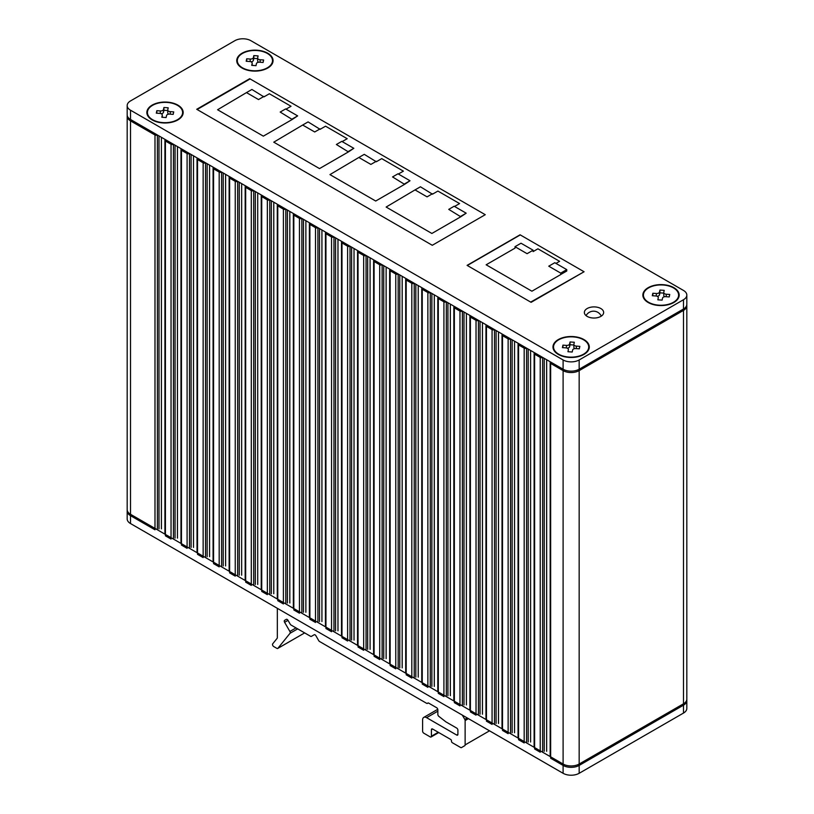 <?xml version="1.0" encoding="UTF-8"?>
<svg xmlns="http://www.w3.org/2000/svg" width="814" height="814" viewBox="0 0 814 814"><rect width="100%" height="100%" fill="white"/><g stroke="black" fill="none" stroke-linecap="round" stroke-linejoin="round"><path stroke-width="1.22" d="M272.364 61.874A17.593 10.155 0 0 0 272.497 60.623A17.593 10.155 0 0 0 255.993 50.488A17.593 10.155 0 0 0 237.444 59.381A17.593 10.155 0 0 0 237.312 60.623A17.593 10.155 0 0 0 253.826 70.767A17.593 10.155 0 0 0 272.364 61.874M257.662 60.694A2.839 1.638 0 0 0 257.641 60.897A2.839 1.638 0 0 0 258.811 62.22M257.641 58.649L253.815 58.374L253.378 60.389L253.378 57.611L253.815 55.596L258.089 55.901L257.662 57.916A2.839 1.638 0 0 0 257.641 58.12A2.839 1.638 0 0 0 260.134 59.748L263.624 59.992L263.095 62.464L259.605 62.21A2.839 1.638 0 0 0 256.43 63.634L256.003 65.659L251.719 65.354L252.157 63.329A2.839 1.638 0 0 0 252.177 63.136A2.839 1.638 0 0 0 249.684 61.508L246.194 61.254L246.723 58.781L246.723 61.294M251.007 61.803A2.839 1.638 0 0 0 253.378 60.389M246.723 58.781L250.213 59.035A2.839 1.638 0 0 0 253.378 57.611M253.815 58.374L253.815 55.596M678.479 296.337A17.593 10.155 0 0 0 678.611 295.095A17.593 10.155 0 0 0 662.108 284.951A17.593 10.155 0 0 0 643.559 293.844A17.593 10.155 0 0 0 643.426 295.095A17.593 10.155 0 0 0 659.94 305.23A17.593 10.155 0 0 0 678.479 296.337M663.776 295.167A2.839 1.638 0 0 0 663.756 295.37A2.839 1.638 0 0 0 664.926 296.693M663.756 293.111L659.93 292.847L659.493 294.861L659.493 292.073L659.93 290.059L664.204 290.364L663.776 292.379A2.839 1.638 0 0 0 663.756 292.582A2.839 1.638 0 0 0 666.239 294.21L669.739 294.464L669.21 296.927L665.71 296.683A2.839 1.638 0 0 0 662.545 298.107L662.118 300.122L657.834 299.817L658.272 297.802A2.839 1.638 0 0 0 658.292 297.598A2.839 1.638 0 0 0 655.799 295.97L652.309 295.726L652.838 293.254L652.838 295.767M657.122 296.276A2.839 1.638 0 0 0 659.493 294.861M652.838 293.254L656.328 293.498A2.839 1.638 0 0 0 659.493 292.073M659.93 292.847L659.93 290.059M182.478 113.767A17.593 10.155 0 0 0 182.611 112.525A17.593 10.155 0 0 0 166.097 102.381A17.593 10.155 0 0 0 147.558 111.274A17.593 10.155 0 0 0 147.426 112.525A17.593 10.155 0 0 0 163.94 122.66A17.593 10.155 0 0 0 182.478 113.767M167.776 112.597A2.839 1.638 0 0 0 167.745 112.8A2.839 1.638 0 0 0 168.915 114.123M167.745 110.541L163.919 110.277L163.492 112.291L163.492 109.514L163.919 107.489L168.203 107.794L167.776 109.819A2.839 1.638 0 0 0 167.745 110.012A2.839 1.638 0 0 0 170.238 111.64L173.728 111.894L173.199 114.367L169.709 114.113A2.839 1.638 0 0 0 166.544 115.537L166.117 117.552L161.833 117.247L162.261 115.232A2.839 1.638 0 0 0 162.281 115.028A2.839 1.638 0 0 0 159.798 113.4L156.308 113.156L156.837 110.684L156.837 113.197M161.121 113.706A2.839 1.638 0 0 0 163.492 112.291M156.837 110.684L160.327 110.938A2.839 1.638 0 0 0 163.492 109.514M163.919 110.277L163.919 107.489M588.593 348.239A17.593 10.155 0 0 0 588.726 346.988A17.593 10.155 0 0 0 572.211 336.854A17.593 10.155 0 0 0 553.673 345.747A17.593 10.155 0 0 0 553.54 346.988A17.593 10.155 0 0 0 570.044 357.132A17.593 10.155 0 0 0 588.593 348.239M573.88 347.059A2.839 1.638 0 0 0 573.86 347.263A2.839 1.638 0 0 0 575.03 348.585M573.86 345.014L570.034 344.739L569.607 346.754L569.607 343.976L570.034 341.961L574.318 342.267L573.88 344.281A2.839 1.638 0 0 0 573.86 344.485A2.839 1.638 0 0 0 576.353 346.113L579.843 346.357L579.314 348.83L575.824 348.575A2.839 1.638 0 0 0 572.659 350L572.222 352.024L567.948 351.719L568.376 349.694A2.839 1.638 0 0 0 568.396 349.501A2.839 1.638 0 0 0 565.913 347.873L562.413 347.619L562.942 345.146L562.942 347.659M567.226 348.168A2.839 1.638 0 0 0 569.607 346.754M562.942 345.146L566.442 345.401A2.839 1.638 0 0 0 569.607 343.976M570.034 344.739L570.034 341.961M686.823 708.424A11.355 6.553 180 0 1 683.495 713.064L579.161 773.3A11.355 6.553 180 0 1 563.105 773.3L130.505 523.544A11.355 6.553 180 0 1 127.177 518.905L127.177 509.635A11.355 6.553 180 0 0 130.505 514.275L563.105 764.031A11.355 6.553 180 0 0 579.161 764.031L683.495 703.795A11.355 6.553 180 0 0 686.823 699.165L686.823 708.424M277.33 608.302A1.699 0.987 -120 0 0 277.33 608.312L277.33 637.688A1.699 0.987 60 0 1 277.136 638.329L272.7 643.823A1.699 0.987 -120 0 0 272.507 644.454A1.699 0.987 -120 0 0 273.718 646.54L276.872 648.371A1.699 0.987 -120 0 0 277.727 648.453A1.699 0.987 -120 0 0 277.889 648.31L290.049 633.272A1.699 0.987 -120 0 0 289.886 631.45L284.605 622.303A1.699 0.987 60 0 1 284.259 621.123A1.699 0.987 60 0 1 284.605 620.339L286.314 619.362A1.699 0.987 60 0 1 288.014 620.339L290.211 624.155A1.699 0.987 -120 0 0 291.066 625.05L310.541 636.294A1.699 0.987 -120 0 0 311.386 636.375L314.194 634.757A1.699 0.987 60 0 1 315.903 635.734L318.712 640.608A1.699 0.987 -120 0 0 319.556 641.503L426.607 703.306A1.699 0.987 -120 0 0 427.462 703.388A1.699 0.987 -120 0 0 427.655 703.215A1.699 0.987 60 0 1 427.838 703.031A1.699 0.987 60 0 1 428.693 703.123L436.64 707.712A1.699 0.987 60 0 1 437.84 709.798L437.84 714.407A1.699 0.987 -120 0 0 438.838 716.351L445.767 721.764A1.699 0.987 -120 0 0 445.98 721.906L456.705 728.092A1.699 0.987 60 0 1 457.906 730.178L457.906 734.35A1.699 0.987 60 0 1 457.56 735.134A1.699 0.987 60 0 1 456.705 735.052L426.607 717.673A5.678 3.276 -120 0 0 423.768 717.388A5.678 3.276 -120 0 0 422.598 719.983L422.598 731.104A1.699 0.987 -120 0 0 423.799 733.19L430.219 736.904A1.699 0.987 -120 0 0 431.074 736.985A1.699 0.987 -120 0 0 431.42 736.202L431.42 729.72A1.699 0.987 60 0 1 431.776 728.937A1.699 0.987 60 0 1 432.631 729.029L450.691 739.448A1.14 0.651 60 0 1 451.485 740.842L451.485 741.3A1.14 0.651 -120 0 0 452.289 742.694L460.622 747.506A1.699 0.987 -120 0 0 461.477 747.588L464.784 745.675A1.699 0.987 -120 0 0 465.13 744.902L465.13 720.563A1.699 0.987 -120 0 0 464.784 719.373L462.321 715.109M461.477 747.588L464.784 745.675M314.204 634.747L311.386 636.375M286.314 619.352L284.605 620.339L286.314 619.352M242.063 53.215A18.162 10.48 180 0 1 267.745 53.215A18.162 10.48 180 0 1 267.745 68.04A18.162 10.48 180 0 1 242.063 68.04A18.162 10.48 180 0 1 242.063 53.215M152.177 105.108A18.162 10.48 180 0 1 177.859 105.108A18.162 10.48 180 0 1 177.859 119.933A18.162 10.48 180 0 1 152.177 119.933A18.162 10.48 180 0 1 152.177 105.108M558.292 339.58A18.162 10.48 180 0 1 583.974 339.58A18.162 10.48 180 0 1 583.974 354.405A18.162 10.48 180 0 1 558.292 354.405A18.162 10.48 180 0 1 558.292 339.58M648.178 287.678A18.162 10.48 180 0 1 673.86 287.678A18.162 10.48 180 0 1 673.86 302.503A18.162 10.48 180 0 1 648.178 302.503A18.162 10.48 180 0 1 648.178 287.678M600.824 316.412A9.646 5.566 0 0 0 603.652 312.464A9.646 5.566 0 0 0 597.7 307.326A9.646 5.566 0 0 0 587.179 308.526A9.646 5.566 0 0 0 584.36 312.464A9.646 5.566 0 0 0 590.313 317.613A9.646 5.566 0 0 0 600.824 316.412M563.105 359.961A11.355 6.553 0 0 0 579.161 359.961L683.495 299.725A11.355 6.553 0 0 0 686.823 295.095A11.355 6.553 0 0 0 683.495 290.456L250.895 40.7A11.355 6.553 0 0 0 234.839 40.7L130.505 100.936A11.355 6.553 0 0 0 127.177 105.576A11.355 6.553 0 0 0 130.505 110.205L563.105 359.961L563.105 369.23A11.355 6.553 0 0 0 579.161 369.23L683.495 308.994A11.355 6.553 0 0 0 686.823 304.365L686.823 295.095M485.256 214.693L249.695 78.693L196.723 109.28L432.285 245.279L485.256 214.693L250.091 78.927L197.12 109.514L432.285 245.279L485.256 214.693M584.076 271.754L520.065 234.798L467.094 265.374L531.104 302.33L584.076 271.754M127.177 105.576L127.177 114.835A11.355 6.553 0 0 0 130.505 119.475L563.105 369.23M127.249 115.537A11.355 6.553 0 0 0 127.177 116.229L127.177 511.029A11.355 6.553 0 0 0 130.505 515.669L154.986 529.792L154.986 134.992A1.699 0.987 0 0 0 157.397 134.992L157.397 529.792M127.177 116.229A11.355 6.553 0 0 0 130.505 120.869L154.986 134.992M165.415 139.632L165.415 139.632A1.699 0.987 0 0 0 164.916 140.323A1.699 0.987 0 0 0 165.415 141.025L171.042 144.261A1.699 0.987 0 0 0 173.443 144.261L173.443 539.061M165.415 141.025L165.415 535.826L171.042 539.061L171.042 144.261M181.471 148.901L181.471 148.901A1.699 0.987 0 0 0 180.973 149.593A1.699 0.987 0 0 0 181.471 150.285L187.088 153.531A1.699 0.987 0 0 0 189.499 153.531L189.499 548.331M181.471 150.285L181.471 545.085L187.088 548.331L187.088 153.531M197.527 158.17L197.527 158.17A1.699 0.987 0 0 0 197.029 158.862A1.699 0.987 0 0 0 197.527 159.554L203.144 162.8A1.699 0.987 0 0 0 205.545 162.8L205.545 557.6M197.527 159.554L197.527 554.354L203.144 557.6L203.144 162.8M213.573 167.43L213.573 167.43A1.699 0.987 0 0 0 213.075 168.132A1.699 0.987 0 0 0 213.573 168.824L219.19 172.069A1.699 0.987 0 0 0 221.601 172.069L221.601 566.87M213.573 168.824L213.573 563.624L219.19 566.87L219.19 172.069M229.629 176.699L229.629 176.699A1.699 0.987 0 0 0 229.131 177.391A1.699 0.987 0 0 0 229.629 178.093L235.246 181.339A1.699 0.987 0 0 0 237.657 181.339L237.657 576.139M229.629 178.093L229.629 572.893L235.246 576.139L235.246 181.339M245.675 185.968L245.675 185.968A1.699 0.987 0 0 0 245.177 186.66A1.699 0.987 0 0 0 245.675 187.362L251.292 190.598A1.699 0.987 0 0 0 253.703 190.598L253.703 585.398M245.675 187.362L245.675 582.163L251.292 585.398L251.292 190.598M261.732 195.238L261.732 195.238A1.699 0.987 0 0 0 261.233 195.93A1.699 0.987 0 0 0 261.732 196.622L267.348 199.868A1.699 0.987 0 0 0 269.76 199.868L269.76 594.668M261.732 196.622L261.732 591.422L267.348 594.668L267.348 199.868M277.778 204.507L277.778 204.507A1.699 0.987 0 0 0 277.279 205.199A1.699 0.987 0 0 0 277.778 205.891L283.404 209.137A1.699 0.987 0 0 0 285.806 209.137L285.806 603.937M277.778 205.891L277.778 600.691L283.404 603.937L283.404 209.137M293.834 213.767L293.834 213.767A1.699 0.987 0 0 0 293.335 214.469A1.699 0.987 0 0 0 293.834 215.161L299.45 218.406A1.699 0.987 0 0 0 301.862 218.406L301.862 613.207M293.834 215.161L293.834 609.961L299.45 613.207L299.45 218.406M309.89 223.036L309.89 223.036A1.699 0.987 0 0 0 309.391 223.728A1.699 0.987 0 0 0 309.89 224.43L315.506 227.676A1.699 0.987 0 0 0 317.908 227.676L317.908 622.476M309.89 224.43L309.89 619.23L315.506 622.476L315.506 227.676M325.936 232.305L325.936 232.305A1.699 0.987 0 0 0 325.437 232.997A1.699 0.987 0 0 0 325.936 233.699L331.552 236.935A1.699 0.987 0 0 0 333.964 236.935L333.964 631.735M325.936 233.699L325.936 628.5L331.552 631.735L331.552 236.935M341.992 241.575L341.992 241.575A1.699 0.987 0 0 0 341.493 242.267A1.699 0.987 0 0 0 341.992 242.959L347.609 246.204A1.699 0.987 0 0 0 350.02 246.204L350.02 641.005M341.992 242.959L341.992 637.759L347.609 641.005L347.609 246.204M358.038 250.844L358.038 250.844A1.699 0.987 0 0 0 357.539 251.536A1.699 0.987 0 0 0 358.038 252.228L363.665 255.474A1.699 0.987 0 0 0 366.066 255.474L366.066 650.274M358.038 252.228L358.038 647.028L363.665 650.274L363.665 255.474M374.094 260.104L374.094 260.104A1.699 0.987 0 0 0 373.595 260.806A1.699 0.987 0 0 0 374.094 261.498L379.711 264.743A1.699 0.987 0 0 0 382.122 264.743L382.122 659.544M374.094 261.498L374.094 656.298L379.711 659.544L379.711 264.743M390.15 269.373L390.15 269.373A1.699 0.987 0 0 0 389.652 270.075A1.699 0.987 0 0 0 390.15 270.767L395.767 274.013A1.699 0.987 0 0 0 398.168 274.013L398.168 668.813M390.15 270.767L390.15 665.567L395.767 668.813L395.767 274.013M406.196 278.642L406.196 278.642A1.699 0.987 0 0 0 405.698 279.334A1.699 0.987 0 0 0 406.196 280.036L411.813 283.272A1.699 0.987 0 0 0 414.224 283.272L414.224 678.072M406.196 280.036L406.196 674.837L411.813 678.072L411.813 283.272M422.252 287.912L422.252 287.912A1.699 0.987 0 0 0 421.754 288.604A1.699 0.987 0 0 0 422.252 289.296L427.869 292.541A1.699 0.987 0 0 0 430.27 292.541L430.27 687.342M422.252 289.296L422.252 684.096L427.869 687.342L427.869 292.541M438.298 297.181L438.298 297.181A1.699 0.987 0 0 0 437.8 297.873A1.699 0.987 0 0 0 438.298 298.565L443.915 301.811A1.699 0.987 0 0 0 446.326 301.811L446.326 696.611M438.298 298.565L438.298 693.365L443.915 696.611L443.915 301.811M454.354 306.44L454.354 306.44A1.699 0.987 0 0 0 453.856 307.143A1.699 0.987 0 0 0 454.354 307.834L459.971 311.08A1.699 0.987 0 0 0 462.383 311.08L462.383 705.88M454.354 307.834L454.354 702.635L459.971 705.88L459.971 311.08M470.4 315.71L470.4 315.71A1.699 0.987 0 0 0 469.902 316.412A1.699 0.987 0 0 0 470.4 317.104L476.027 320.35A1.699 0.987 0 0 0 478.429 320.35L478.429 715.15M470.4 317.104L470.4 711.904L476.027 715.15L476.027 320.35M486.457 324.979L486.457 324.979A1.699 0.987 0 0 0 485.958 325.671A1.699 0.987 0 0 0 486.457 326.373L492.073 329.609A1.699 0.987 0 0 0 494.485 329.609L494.485 724.409M486.457 326.373L486.457 721.173L492.073 724.409L492.073 329.609M502.513 334.249L502.513 334.249A1.699 0.987 0 0 0 502.014 334.941A1.699 0.987 0 0 0 502.513 335.633L508.129 338.878A1.699 0.987 0 0 0 510.531 338.878L510.531 733.679M502.513 335.633L502.513 730.433L508.129 733.679L508.129 338.878M518.559 343.518L518.559 343.518A1.699 0.987 0 0 0 518.06 344.21A1.699 0.987 0 0 0 518.559 344.902L524.175 348.148A1.699 0.987 0 0 0 526.587 348.148L526.587 742.948M518.559 344.902L518.559 739.702L524.175 742.948L524.175 348.148M534.615 352.777L534.615 352.777A1.699 0.987 0 0 0 534.116 353.479A1.699 0.987 0 0 0 534.615 354.171L540.231 357.417A1.699 0.987 0 0 0 542.643 357.417L542.643 752.217M534.615 354.171L534.615 748.972L540.231 752.217L540.231 357.417M550.661 362.047L550.661 362.047A1.699 0.987 0 0 0 550.162 362.749A1.699 0.987 0 0 0 550.661 363.441L563.105 370.624A11.355 6.553 0 0 0 579.161 370.624L683.495 310.388A11.355 6.553 0 0 0 686.823 305.749A11.355 6.553 0 0 0 686.751 305.057M550.661 363.441L550.661 758.241L563.105 765.425A11.355 6.553 0 0 0 579.161 765.425L683.495 705.189A11.355 6.553 0 0 0 686.823 700.549L686.823 305.749M583.669 271.52L520.268 234.91L467.297 265.496L530.697 302.096L583.669 271.978M560.734 274.491L566.758 271.021L566.758 269.627L554.782 262.719L548.758 266.188L560.734 273.107L560.795 274.532L531.908 291.209L486.151 264.794L515.048 248.117L514.987 246.693L527.085 253.683L533.109 250.203L533.109 251.597L537.922 248.809L559.594 261.325L555.982 263.41M533.109 250.203L521.011 243.223L514.987 246.693M560.734 273.107L566.758 269.627M454.558 206.471L459.574 203.571L437.901 191.066L432.478 194.19L420.441 186.782L415.028 189.906L427.065 196.856L432.478 193.732M460.775 216.778L466.188 213.187L454.151 206.237L448.738 209.371L460.775 216.778L431.878 233.465L386.131 207.051L415.028 189.906M398.372 174.033L403.388 171.143L381.715 158.628L376.302 161.752L364.265 154.345L358.842 157.468L370.879 164.418L376.302 161.294M404.589 184.351L410.012 180.759L397.975 173.799L392.552 176.933L404.589 184.351L375.702 201.027L329.955 174.613L358.842 157.468M342.195 141.595L347.212 138.706L325.539 126.19L320.116 129.324L308.079 121.907L302.666 125.03L314.703 131.98L320.116 128.856M348.412 151.913L353.825 148.321L341.788 141.371L336.375 144.495L348.412 151.913L319.515 168.59L273.769 142.175L302.666 125.03M286.009 109.168L291.025 106.268L269.353 93.752L263.94 96.886L251.902 89.469L246.479 92.603L258.516 99.552L263.94 96.418M292.226 119.475L297.649 115.883L285.612 108.934L280.189 112.057L292.226 119.475L263.339 136.152L217.592 109.748L246.479 92.603M460.775 216.321L466.188 213.187M404.589 183.883L410.012 180.759M348.412 151.445L353.825 148.321M292.226 119.007L297.649 115.883M250.213 59.035L250.213 61.579M260.134 62.251L260.134 59.748M252.157 63.329L252.157 65.385M656.328 293.498L656.328 296.042M666.239 296.723L666.239 294.21M160.327 110.938L160.327 113.472M170.238 114.153L170.238 111.64M162.261 115.232L162.261 117.277M566.442 345.401L566.442 347.944M576.353 348.616L576.353 346.113M683.495 713.064L683.495 703.795M579.161 773.3L579.161 764.031M563.105 773.3L563.105 764.031M130.505 523.544L130.505 514.275M288.014 620.339L284.605 622.303M467.246 717.958L464.784 719.373M468.447 718.65L465.13 720.563M489.519 730.819L465.13 744.902M432.631 729.029L431.42 729.72M438.247 732.264L431.42 736.202M437.84 711.182L426.607 717.673M457.906 734.35L456.705 735.052M296.011 627.909L289.886 631.45M297.68 628.866L290.049 633.272M277.727 648.453L304.66 632.905L277.889 648.31M579.161 359.961L579.161 369.23M683.495 299.725L683.495 308.994M130.505 110.205L130.505 119.475M130.505 120.869L130.505 515.669M158.995 135.928L158.995 528.866M161.406 137.312L161.406 528.866M175.051 145.187L175.051 538.135M177.462 146.581L177.462 538.135M191.107 154.457L191.107 547.405M193.508 155.85L193.508 547.405M207.153 163.726L207.153 556.674M209.564 165.12L209.564 556.674M223.209 172.995L223.209 565.944M225.61 174.379L225.61 565.944M239.255 182.265L239.255 575.203M241.666 183.649L241.666 575.203M255.311 191.524L255.311 584.472M257.712 192.918L257.712 584.472M271.357 200.793L271.357 593.742M273.769 202.187L273.769 593.742M287.413 210.063L287.413 603.011M289.825 211.457L289.825 603.011M303.469 219.332L303.469 612.281M305.871 220.716L305.871 612.281M319.515 228.602L319.515 621.54M321.927 229.986L321.927 621.54M335.572 237.861L335.572 630.809M337.973 239.255L337.973 630.809M351.617 247.13L351.617 640.079M354.029 248.524L354.029 640.079M367.674 256.4L367.674 649.348M370.085 257.794L370.085 649.348M383.73 265.669L383.73 658.618M386.131 267.063L386.131 658.618M399.776 274.939L399.776 667.887M402.187 276.322L402.187 667.887M415.832 284.208L415.832 677.146M418.233 285.592L418.233 677.146M431.878 293.467L431.878 686.416M434.289 294.861L434.289 686.416M447.934 302.737L447.934 695.685M450.335 304.131L450.335 695.685M463.98 312.006L463.98 704.955M466.391 313.4L466.391 704.955M480.036 321.276L480.036 714.224M482.448 322.659L482.448 714.224M496.092 330.545L496.092 723.483M498.494 331.929L498.494 723.483M512.138 339.804L512.138 732.753M514.55 341.198L514.55 732.753M528.194 349.074L528.194 742.022M530.596 350.468L530.596 742.022M544.24 358.343L544.24 751.291M546.652 359.737L546.652 751.291M563.105 370.624L563.105 765.425M579.161 370.624L579.161 765.425M683.495 310.388L683.495 705.189M257.641 60.897L257.641 58.12M252.177 65.385L252.177 63.136M601.292 316.117A8.516 8.516 0 0 0 586.07 315.639M663.756 295.37L663.756 292.582M167.745 112.8L167.745 110.012M162.281 117.277L162.281 115.028M573.86 347.263L573.86 344.485M438.746 732.559L431.074 736.985M437.779 709.299L423.768 717.388M428.205 702.96L427.462 703.388M164.916 140.323L164.916 534.147M180.973 149.593L180.973 543.406M197.029 158.862L197.029 552.675M213.075 168.132L213.075 561.945M229.131 177.391L229.131 571.214M245.177 186.66L245.177 580.484M261.233 195.93L261.233 589.743M277.279 205.199L277.279 599.012M293.335 214.469L293.335 608.282M309.391 223.728L309.391 617.551M325.437 232.997L325.437 626.821M341.493 242.267L341.493 636.08M357.539 251.536L357.539 645.349M373.595 260.806L373.595 654.619M389.652 270.075L389.652 663.888M405.698 279.334L405.698 673.158M421.754 288.604L421.754 682.427M437.8 297.873L437.8 691.686M453.856 307.143L453.856 700.956M469.902 316.412L469.902 710.225M485.958 325.671L485.958 719.495M502.014 334.941L502.014 728.764M518.06 344.21L518.06 738.023M534.116 353.479L534.116 747.293M550.162 362.749L550.162 756.562"/></g></svg>
